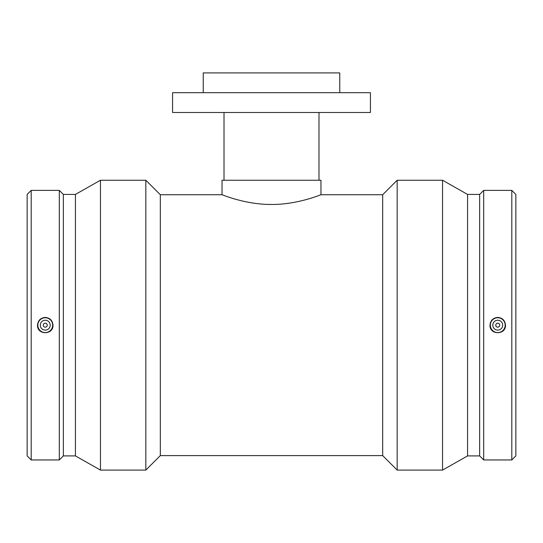 <?xml version="1.0" encoding="UTF-8"?>
<svg xmlns="http://www.w3.org/2000/svg" width="543" height="543" viewBox="0 0 543 543"><rect width="100%" height="100%" fill="white"/><g stroke="black" fill="none" stroke-linecap="round" stroke-linejoin="round"><path stroke-width="0.81" d="M222.039 180.242L320.961 180.242L320.961 194.733C321.47 194.387 298.121 204.616 271.5 204.473C244.879 204.616 221.53 194.387 222.039 194.733L222.039 180.242M203.238 92.69L203.238 72.905L339.762 72.905L339.762 92.69M224.015 180.242L224.015 112.476M172.572 112.476L370.428 112.476L370.428 92.69L172.572 92.69L172.572 112.476M320.961 194.733L382.679 194.733L382.679 455.604L397.171 470.095L442.545 470.095L442.545 180.242L397.171 180.242L397.171 470.095M222.039 194.733L160.321 194.733L160.321 455.604L382.679 455.604M495.766 325.169A1.975 1.975 0 0 1 498.739 323.452A1.975 1.975 0 0 1 498.739 326.879A1.975 1.975 0 0 1 495.766 325.169M492.8 325.169A4.948 4.948 0 0 1 500.218 320.886A4.948 4.948 0 0 1 500.218 329.452A4.948 4.948 0 0 1 492.8 325.169M47.234 325.169A1.975 1.975 0 0 1 44.261 326.879A1.975 1.975 0 0 1 44.261 323.452A1.975 1.975 0 0 1 47.234 325.169M50.2 325.169A4.948 4.948 0 0 1 42.782 329.452A4.948 4.948 0 0 1 42.782 320.886A4.948 4.948 0 0 1 50.2 325.169M37.834 325.169A7.419 7.419 0 0 1 45.252 317.75A7.419 7.419 0 0 1 52.671 325.169A7.419 7.419 0 0 1 45.252 332.587A7.419 7.419 0 0 1 37.834 325.169M497.748 317.75A7.419 7.419 0 0 0 490.329 325.169A7.419 7.419 0 0 0 497.748 332.587A7.419 7.419 0 0 0 505.166 325.169A7.419 7.419 0 0 0 497.748 317.75M497.748 317.404C502.451 317.872 505.031 320.458 505.492 325.169C505.974 335.18 489.521 335.18 490.003 325.169C490.458 320.458 493.037 317.872 497.748 317.404M45.252 317.404C49.963 317.872 52.542 320.458 52.997 325.169C53.479 335.18 37.026 335.18 37.508 325.169C37.969 320.458 40.549 317.872 45.252 317.404M31.195 190.383L27.15 194.428L27.15 455.91L31.195 459.948L59.316 459.948L59.316 190.383L31.195 190.383L31.195 459.948M59.316 190.383L63.355 194.428L63.355 455.91L59.316 459.948M63.355 194.428L75.429 194.428L75.429 455.91L100.455 470.095L145.829 470.095L145.829 180.242L100.455 180.242L100.455 470.095M442.545 180.242L467.571 194.428L467.571 455.91L442.545 470.095M467.571 194.428L479.645 194.428L479.645 455.91L483.684 459.948L511.805 459.948L511.805 190.383L483.684 190.383L483.684 459.948M511.805 190.383L515.85 194.428L515.85 455.91L511.805 459.948M318.985 180.242L318.985 112.476M63.355 455.91L75.429 455.91M75.429 194.428L100.455 180.242M160.321 194.733L145.829 180.242M160.321 455.604L145.829 470.095M382.679 194.733L397.171 180.242M467.571 455.91L479.645 455.91M479.645 194.428L483.684 190.383"/></g></svg>
